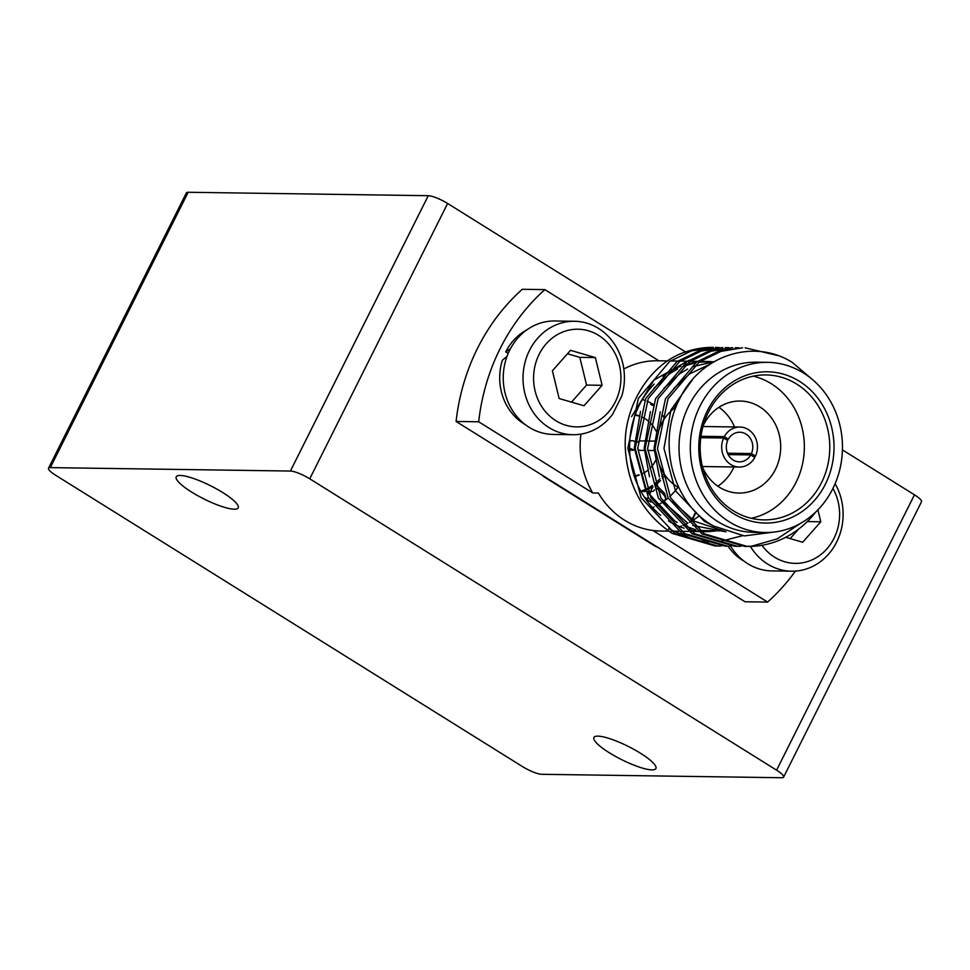 <?xml version="1.0" encoding="UTF-8"?>
<svg xmlns="http://www.w3.org/2000/svg" width="970" height="970" viewBox="0 0 970 970"><rect width="100%" height="100%" fill="white"/><g stroke="black" fill="none" stroke-linecap="round" stroke-linejoin="round"><path stroke-width="1.45" d="M727.5 453.208L751.435 453.548A14.817 13.24 90.8 0 0 746.039 434.099A14.817 13.24 90.8 0 0 739.77 432.232A14.817 13.24 90.8 0 0 728.373 439.155L725.402 439.119M752.526 456.045L755.497 456.082A20.018 17.896 90.8 0 0 748.306 429.564A20.018 17.896 90.8 0 0 739.843 427.03A20.018 17.896 90.8 0 0 724.311 436.621L700.97 436.294M702.668 467.528A46.014 41.14 90.8 0 0 719.425 487.243A46.014 41.14 90.8 0 0 738.897 493.051A46.014 41.14 90.8 0 0 779.274 458.895A46.014 41.14 90.8 0 0 759.692 406.842A46.014 41.14 90.8 0 0 740.219 401.034A46.014 41.14 90.8 0 0 703.262 425.515M658.836 463.211A46.014 41.14 90.8 0 0 677.06 486.637A46.014 41.14 90.8 0 0 678.818 487.667M717.812 486.176A46.014 41.14 90.8 0 0 733.938 466.982M734.508 426.958A46.014 41.14 90.8 0 0 718.94 407.303M733.259 510.729A72.483 64.796 90.8 0 0 763.936 519.884A72.483 64.796 90.8 0 0 827.543 466.073A72.483 64.796 90.8 0 0 796.685 384.084A72.483 64.796 90.8 0 0 766.009 374.929A72.483 64.796 90.8 0 0 702.413 428.74A72.483 64.796 90.8 0 0 733.259 510.729M751.253 518.295A72.483 64.796 90.8 0 0 803.475 458.713A72.483 64.796 90.8 0 0 771.271 383.72A72.483 64.796 90.8 0 0 753.278 376.154M799.486 381.343A75.636 67.621 -89.2 0 1 825.361 484.224A75.636 67.621 -89.2 0 1 733.296 513.506A75.636 67.621 -89.2 0 1 707.421 410.625A75.636 67.621 -89.2 0 1 799.486 381.343M767.61 362.343L756.309 362.174A85.093 76.072 90.8 0 0 681.643 425.357A85.093 76.072 90.8 0 0 717.861 521.605A85.093 76.072 90.8 0 0 753.872 532.348L765.172 532.518A85.093 76.072 90.8 0 0 839.838 469.347A85.093 76.072 90.8 0 0 803.621 373.086A85.093 76.072 90.8 0 0 767.61 362.343A85.093 76.072 90.8 0 0 692.944 425.515A85.093 76.072 90.8 0 0 729.161 521.763A85.093 76.072 90.8 0 0 765.172 532.518M813.357 380.313L792.187 362.368C753.896 337.972 700.17 355.117 679.497 399.203C656.872 442.102 672.549 503.563 713.435 525.934L744.269 535.913L776.182 531.778M747.252 546.437L744.705 546.401L701.916 533.864L668.209 498.071L654.956 448.637L665.468 398.791L696.739 361.883L718.418 351.334L742.596 347.793L720.965 351.37L699.285 361.919L668.015 398.828L657.502 448.673L670.755 498.107L704.462 533.9L747.252 546.437L750.938 546.413A99.279 88.755 90.8 0 0 815.831 511.93M777.649 355.517L745.142 347.83M717.594 546.013L715.048 545.977L672.259 533.439C643.11 514.039 627.457 485.63 625.298 448.213C623.152 405.727 651.149 362.065 686.736 351.576A99.279 88.755 90.8 0 1 713.435 347.381L691.307 350.946L669.627 361.495L638.357 398.403L627.845 448.249L641.097 497.683L674.805 533.476L717.594 546.013L721.256 545.989M719.158 347.551L715.484 347.405M727.476 546.159L724.929 546.122L682.14 533.573L648.433 497.792L635.18 448.358L645.705 398.5L676.963 361.604L698.643 351.055L722.82 347.515L701.189 351.091L679.509 361.64L648.251 398.537L637.726 448.395L650.979 497.828L684.687 533.609L727.476 546.159L731.15 546.134M729.04 347.696L725.378 347.551M737.358 546.304L734.811 546.268L692.022 533.718L658.327 497.937L645.062 448.492L655.587 398.646L686.845 361.737L708.524 351.201L732.714 347.66L711.071 351.237L689.391 361.774L658.133 398.682L647.608 448.528L660.873 497.974L694.568 533.755L737.358 546.304L741.031 546.268M738.922 347.83L735.26 347.696M713.678 361.907A85.093 76.072 90.8 0 0 706.875 361.47A85.093 76.072 90.8 0 0 699.503 361.762M696.363 362.137A85.093 76.072 90.8 0 0 685.523 364.575M680.879 366.199A85.093 76.072 90.8 0 0 662.922 376.311M654.204 384.059A85.093 76.072 90.8 0 0 660.691 515.349M631.603 416.603L653.95 380.119L689.112 360.246M668.439 520.902A85.093 76.072 90.8 0 0 684.068 528.226M688.166 529.438A85.093 76.072 90.8 0 0 697.879 531.233M700.752 531.487A85.093 76.072 90.8 0 0 704.45 531.645A85.093 76.072 90.8 0 0 721.049 529.838M742.499 535.731L720.104 541.454M709.24 541.818L699.491 540.86M694.581 539.89L668.524 528.808M761.935 545.298A48.852 43.674 90.8 0 0 822.972 552.791A48.852 43.674 90.8 0 0 832.927 488.431M835.097 483.703A56.733 50.719 -89.2 0 1 823.809 558.914A56.733 50.719 -89.2 0 1 791.593 571.197A56.733 50.719 -89.2 0 1 750.404 546.425M550.22 339.779A48.852 43.674 90.8 0 0 542.957 408.418A48.852 43.674 90.8 0 0 604.298 416.312A48.852 43.674 90.8 0 0 611.549 347.684A48.852 43.674 90.8 0 0 550.22 339.779M605.122 422.435A56.733 50.719 -89.2 0 1 572.906 434.718A56.733 50.719 -89.2 0 1 525.679 396.33A56.733 50.719 -89.2 0 1 542.327 333.559A56.733 50.719 -89.2 0 1 574.531 321.276A56.733 50.719 -89.2 0 1 621.734 396.124L612.7 414.154A56.733 50.719 -89.2 0 1 605.122 422.435M791.593 571.197L771.829 570.918A56.733 50.719 -89.2 0 1 730.64 546.146M727.997 546.159A52.792 47.191 90.8 0 0 742.474 560.211A52.792 47.191 90.8 0 0 744.014 561.133M580.921 434.123A85.093 76.072 90.8 0 0 592.743 492.966L598.393 493.051A85.093 76.072 90.8 0 0 624.656 520.272A85.093 76.072 90.8 0 0 659.188 530.978L653.537 530.905A85.093 76.072 90.8 0 0 655.017 530.942L668.694 531.136M667.881 360.913L657.454 360.767A85.093 76.072 90.8 0 0 623.819 368.988M572.906 434.718L553.142 434.439A56.733 50.719 -89.2 0 1 505.903 396.051A56.733 50.719 -89.2 0 1 522.551 333.28A56.733 50.719 -89.2 0 1 554.767 320.985L574.531 321.276M507.031 356.366L502.363 360.258A52.792 47.191 90.8 0 0 523.8 423.732A52.792 47.191 90.8 0 0 525.328 424.654M640.455 753.229A34.665 7.384 26.6 0 1 655.914 768.531A34.665 7.384 26.6 0 1 609.378 752.793A34.665 7.384 26.6 0 1 593.919 737.491A34.665 7.384 26.6 0 1 640.455 753.229M222.736 492.554A34.665 7.384 26.6 0 1 238.208 507.856A34.665 7.384 26.6 0 1 191.672 492.105A34.665 7.384 26.6 0 1 176.213 476.803A34.665 7.384 26.6 0 1 222.736 492.554M522.381 766.53L55.532 475.179A15.762 3.359 26.6 0 1 48.5 468.219A15.762 3.359 26.6 0 1 50.307 467.613L290.394 471.044A15.762 3.359 26.6 0 1 309.745 478.804L776.594 770.168A15.762 3.359 26.6 0 1 783.614 777.115A15.762 3.359 26.6 0 1 781.82 777.734L541.733 774.303A15.762 3.359 26.6 0 1 522.381 766.53M48.5 468.219L186.385 192.885A15.762 3.359 26.6 0 1 188.18 192.266L428.267 195.697A15.762 3.359 26.6 0 1 447.619 203.47L685.584 351.977M842.421 449.862L914.467 494.821A15.762 3.359 26.6 0 1 921.5 501.781L783.614 777.115M696.06 512.366L691.755 520.975M657.648 547.25A25.208 22.54 -89.2 0 1 653.756 545.334L545.637 477.858A25.208 22.54 -89.2 0 1 542.133 475.154M695.684 511.99L690.943 521.448M652.495 507.613A66.19 59.17 90.8 0 0 654.107 506.922M656.011 506.025A66.19 59.17 90.8 0 0 661.322 503.03M663.116 501.842A66.19 59.17 90.8 0 0 668.148 497.962M669.858 496.446A66.19 59.17 90.8 0 0 678.03 487.231M510.438 348.727L505.734 351.928L508.183 353.456M658.909 360.791L544.873 289.618A200.135 178.904 90.8 0 0 478.683 421.78L592.743 492.966M526.686 329.982A52.792 47.191 90.8 0 0 505.734 351.928M679.8 526.674A85.093 76.072 90.8 0 0 681.376 526.067M683.062 525.376A85.093 76.072 90.8 0 0 687.791 523.169M689.391 522.321A85.093 76.072 90.8 0 0 699.503 515.676M653.537 530.905L767.597 602.079L744.996 601.764L456.094 421.465L478.683 421.78M544.873 289.618L522.272 289.29A200.135 178.904 90.8 0 0 456.094 421.465M767.597 602.079A200.135 178.904 90.8 0 0 795.424 571.087M595.362 357.578L570.505 350.328L552.403 370.807L559.144 398.524L584.001 405.763L602.103 385.296L595.362 357.578L579.817 357.36L567.474 353.759M785.712 537.295L802.687 542.242L820.79 521.775L817.892 509.868M753.435 546.062L745.978 546.413M714.611 526.613L704.45 521.411L675.435 490.747L663.965 448.37L670.949 409.922L692.907 379.1M725.705 531.73L694.556 521.278L672.731 501.538M659.382 476.888L654.071 448.225L660.279 411.753M673.823 388.412L689.658 373.862L709.773 364.344M725.948 531.815L692.907 525.485M687.172 522.587L662.849 501.393M649.5 476.743L644.189 448.079L650.385 411.607M663.929 388.267L679.764 373.717L687.548 369.085M693.101 366.551L713.932 361.762L698.946 362.149M723.559 530.905L699.334 530.505M695.769 529.741L683.025 525.352M677.278 522.454L674.793 520.987L645.778 490.323L634.307 447.946L640.503 411.462M654.047 388.121L669.882 373.571L677.666 368.939M683.219 366.405L695.514 362.731M800.468 523.376L777.285 538.835L750.938 546.413M571.5 402.113L586.571 385.066L579.817 357.36M586.571 385.066L602.103 385.296M807.282 521.581L820.79 521.775M790.174 538.592L798.468 529.22M676.054 407.036A46.014 41.14 90.8 0 0 658.436 431.153M751.435 453.548L755.497 456.082M700.789 437.676L723.62 438.003A20.018 17.896 90.8 0 0 739.273 467.055A20.018 17.896 90.8 0 0 754.805 457.464L750.744 454.93L728.143 454.603M750.744 454.93A14.817 13.24 90.8 0 1 739.346 461.853A14.817 13.24 90.8 0 1 727.682 440.538L723.62 438.003M724.311 436.621L728.373 439.155M641.049 491.705A47.275 42.268 90.8 0 0 644.82 490.59M646.978 489.753A47.275 42.268 90.8 0 0 652.943 486.637A31.513 6.717 26.6 0 1 652.992 486.746M654.944 485.291A47.275 42.268 90.8 0 0 660.521 480.514M662.413 478.489A47.275 42.268 90.8 0 0 665.008 475.215M653.065 404.308A47.275 42.268 90.8 0 0 652.907 404.211A47.275 42.268 90.8 0 0 647.026 401.18M644.832 400.343A47.275 42.268 90.8 0 0 642.37 399.579M629.736 441.605A4.801 4.292 -89.2 0 1 635.192 442.029M635.192 448.964A4.801 4.292 -89.2 0 1 629.627 449.34M649.924 468.352A30.409 27.184 90.8 0 0 654.132 463.163A30.409 27.184 90.8 0 0 655.841 460.12M655.914 430.874A30.409 27.184 90.8 0 0 649.997 422.605M647.863 420.713A30.409 27.184 90.8 0 0 641.437 416.93M639.109 416.118A30.409 27.184 90.8 0 0 635.01 415.269M634.137 475.821A30.409 27.184 90.8 0 0 639.109 474.851M641.837 473.845A31.355 28.033 90.8 0 1 641.437 474.051A30.409 27.184 90.8 0 0 647.802 470.232M629.627 449.486A4.801 4.292 90.8 0 0 635.192 448.758M635.192 442.223A4.801 4.292 90.8 0 0 629.736 441.459M640.746 491.147A47.275 42.268 90.8 0 0 644.48 489.826M646.59 488.88A47.275 42.268 90.8 0 0 652.458 485.412M654.435 483.933A47.275 42.268 90.8 0 0 659.939 478.695M661.795 476.452A47.275 42.268 90.8 0 0 663.88 473.554M664.668 418.373A47.275 42.268 90.8 0 0 661.976 414.505M652.604 405.472A47.275 42.268 90.8 0 0 650.64 404.175M634.344 476.428A31.355 28.033 90.8 0 0 639.169 475.058M642.637 417.464A31.355 28.033 90.8 0 0 641.461 416.833M639.181 415.827A31.355 28.033 90.8 0 0 635.229 414.663M637.751 449.183A4.729 4.232 90.8 0 0 640.479 450.359L645.135 450.419M645.123 440.962L640.612 440.901A4.729 4.232 90.8 0 0 637.739 442.102M645.365 498.653L650.991 502.169M655.174 504.776L656.654 505.697M648.154 497.27L647.281 498.992A15.762 3.359 26.6 0 1 644.177 496.882M642.14 491.426L645.232 491.475M647.778 491.511L650.53 491.547L652.955 486.697M654.289 489.814A31.513 6.717 26.6 0 1 654.144 490.323A31.513 6.717 26.6 0 1 650.53 491.547M633.762 449.898L629.603 448.225M50.307 467.613L188.18 192.266M776.594 770.168L914.467 494.821M309.745 478.804L447.619 203.47M290.394 471.044L428.267 195.697M674.138 408.406L677.181 402.332M649.379 494.809L651.015 491.547M656.593 485.424L664.438 493.124L665.832 497.186L665.323 499.404A37.818 8.051 -153.4 0 0 655.962 487.801M670.428 360.949L677.763 361.058M680.322 361.095L687.657 361.192M690.203 361.228L697.539 361.337M700.085 361.373L706.875 361.47M671.24 531.172L678.576 531.281M681.134 531.317L688.47 531.414M691.016 531.451L698.351 531.56M700.898 531.596L704.45 531.645M702.983 426.509L739.843 427.03M702.413 466.521L739.273 467.055M655.017 450.565L647.681 450.456M655.017 441.107L647.669 440.998M655.708 487.195L657.781 483.072M665.323 499.404L664.644 500.75"/></g></svg>
